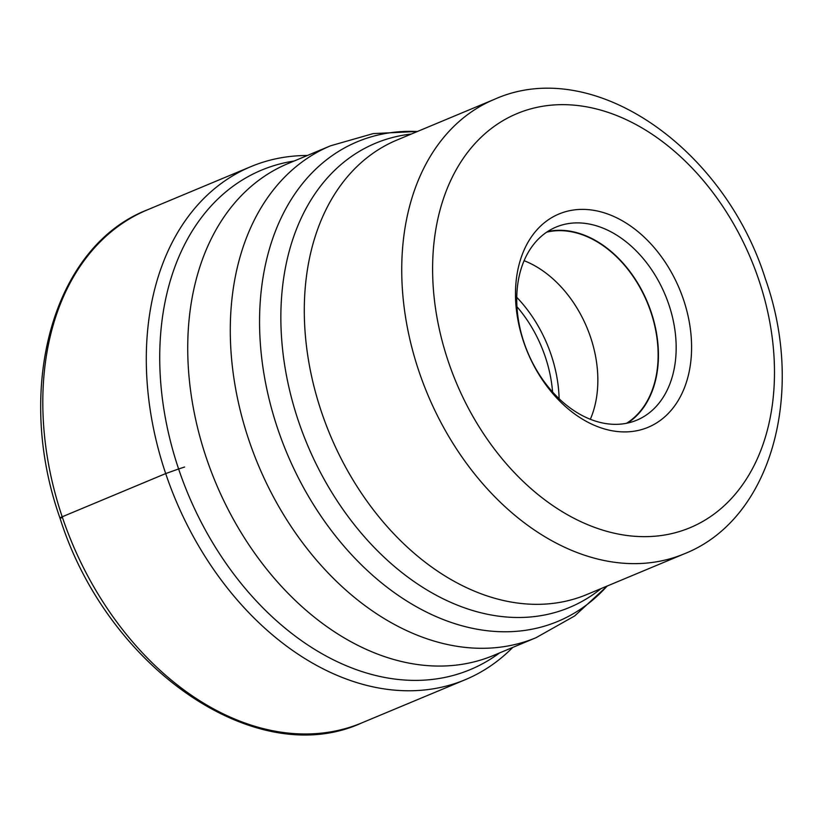 <?xml version="1.0" encoding="UTF-8"?>
<svg xmlns="http://www.w3.org/2000/svg" width="823" height="823" viewBox="0 0 823 823"><rect width="100%" height="100%" fill="white"/><g stroke="black" fill="none" stroke-linecap="round" stroke-linejoin="round"><path stroke-width="1.23" d="M512.77 647.403A278.02 197.962 -112.7 0 1 465.242 679.705A278.02 197.962 -112.7 0 1 165.69 473.575A278.02 197.962 -112.7 0 1 250.974 166.596A278.02 197.962 -112.7 0 1 307.349 155.496M499.571 652.917A270.664 192.716 -112.7 0 1 178.612 468.966L184.609 467.022M294.15 161.01A270.664 192.716 67.3 0 0 178.612 468.966L165.69 473.575L62.198 516.793A278.02 197.962 67.3 0 0 361.739 722.923C256.118 771.511 106.939 667.895 59.956 517.996C14.063 388.415 52.806 246.437 147.471 209.814A278.02 197.962 67.3 0 0 62.198 516.793A8.755 0.607 -18.6 0 0 62.589 517.574M288.071 163.551A266.539 189.784 67.3 0 0 282.845 165.855A266.539 189.784 67.3 0 0 206.316 457.845A266.539 189.784 67.3 0 0 488.173 657.546A266.539 189.784 67.3 0 0 493.491 655.458L536.051 637.691A266.539 189.784 -112.7 0 1 248.875 440.068A266.539 189.784 -112.7 0 1 248.824 439.914A266.539 189.784 -112.7 0 1 330.63 145.774L288.071 163.551M523.551 341.617A115.59 82.3 67.3 0 0 640.315 429.935A115.59 82.3 67.3 0 0 683.532 299.695A115.59 82.3 67.3 0 0 566.759 211.367A115.59 82.3 67.3 0 0 523.551 341.617M524.035 342.594A104.644 74.512 67.3 0 0 636.776 420.183A104.644 74.512 67.3 0 0 668.873 304.644A104.644 74.512 67.3 0 0 556.122 227.055A104.644 74.512 67.3 0 0 524.035 342.594M547.593 231.561A104.644 74.512 -112.7 0 1 651.137 312.04A104.644 74.512 -112.7 0 1 627.568 423.073M626.519 423.289A104.264 74.235 67.3 0 0 650.87 312.112A104.264 74.235 67.3 0 0 546.698 232.158M524.107 260.696A104.264 74.235 -112.7 0 1 590.585 337.286A104.264 74.235 -112.7 0 1 590.338 419.298M417.323 131.526A259.934 185.082 67.3 0 0 277.649 428.588A259.934 185.082 67.3 0 0 277.701 428.742A259.934 185.082 67.3 0 0 607.137 586.048M601.099 588.568A251.56 179.116 -112.7 0 1 298.471 421.16A251.56 179.116 -112.7 0 1 298.41 420.995A251.56 179.116 -112.7 0 1 411.294 134.046M321.474 411.942A246.283 175.361 67.3 0 0 321.526 412.097A246.283 175.361 67.3 0 0 586.82 594.535L684.263 553.838A246.283 175.361 -112.7 0 1 418.917 371.245A246.283 175.361 -112.7 0 1 418.835 371.019A246.283 175.361 -112.7 0 1 494.458 99.316L397.015 140.013A246.283 175.361 67.3 0 0 321.474 411.942M758.837 279.954A224.391 159.775 -112.7 0 1 758.899 280.159A224.391 159.775 -112.7 0 1 674.86 532.831A224.391 159.775 -112.7 0 1 448.247 361.348A224.391 159.775 -112.7 0 1 448.185 361.143A224.391 159.775 67.3 0 1 532.224 108.482A224.391 159.775 67.3 0 1 758.837 279.954M516.762 297.329A114.932 81.837 -112.7 0 1 551.163 354.898A114.932 81.837 -112.7 0 1 551.215 355.052A114.932 81.837 -112.7 0 1 559.126 398.774M516.957 306.712A110.549 78.72 -112.7 0 1 545.299 356.873A110.549 78.72 -112.7 0 1 552.583 392.036M465.242 679.705L361.739 722.923M250.974 166.596L147.471 209.814M536.051 637.691L574.629 615.974L607.302 585.976M330.63 145.774L373.2 133.604L417.487 131.454M684.263 553.838C771.953 519.231 805.635 392.406 765.4 278.894C724.261 147.801 592.817 55.172 494.458 99.316"/></g></svg>
